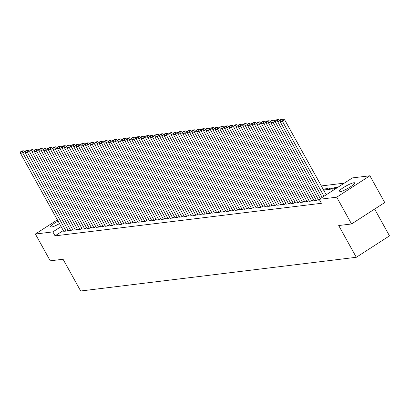 <?xml version="1.0" encoding="UTF-8"?>
<svg xmlns="http://www.w3.org/2000/svg" width="410" height="410" viewBox="0 0 410 410"><rect width="100%" height="100%" fill="white"/><g stroke="black" fill="none" stroke-linecap="round" stroke-linejoin="round"><path stroke-width="0.61" d="M339.854 191.777A8.969 1.476 151 0 1 339.008 191.608A8.969 1.476 151 0 1 344.646 186.832A8.969 1.476 151 0 1 353.851 182.747A8.969 1.476 151 0 1 354.701 182.911A8.969 1.476 151 0 1 349.059 187.693A8.969 1.476 151 0 1 339.854 191.777M59.486 223.634A8.969 1.476 151 0 1 51.424 227.053A8.969 1.476 151 0 1 50.579 226.884A8.969 1.476 151 0 1 58.056 221.057M344.313 183.132L321.312 185.945M352.421 177.904L369.897 175.767L336.702 197.179L319.221 199.316L352.421 177.904M336.702 197.179L351.549 223.968L384.744 202.555L369.897 175.767M374.643 209.069L389.5 235.868L356.305 257.28L80.667 290.992L63.068 259.248L50.23 260.816L35.383 234.033L57.385 219.842M318.698 200.121L319.656 200.1M329.435 188.354L327.19 189.799L329.973 189.461L332.213 188.016L329.435 188.354L330.029 189.425M309.427 201.259L312.025 201.033L313.67 199.977M300.156 202.391L302.754 202.171L304.399 201.11M290.885 203.524L293.483 203.304L295.123 202.243M281.614 204.657L284.212 204.436L285.852 203.38M272.342 205.794L274.941 205.569L276.581 204.513M263.071 206.927L265.67 206.707L267.31 205.646M253.8 208.06L256.399 207.839L258.039 206.778M244.529 209.192L247.127 208.972L248.767 207.911M235.258 210.33L237.856 210.104L239.496 209.049M225.987 211.463L228.585 211.237L230.225 210.181M216.716 212.595L219.314 212.375L220.954 211.314M207.445 213.728L210.043 213.507L211.683 212.447M198.173 214.866L200.772 214.64L202.412 213.584M188.902 215.998L191.501 215.773L193.141 214.717M179.631 217.131L182.23 216.91L183.87 215.85M170.36 218.263L172.958 218.043L174.599 216.982M161.089 219.401L163.687 219.176L165.327 218.12M151.818 220.534L154.416 220.308L156.056 219.253M142.547 221.666L145.145 221.446L146.785 220.385M133.276 222.799L135.874 222.579L137.514 221.518M124.004 223.937L126.603 223.711L128.243 222.656M114.728 225.07L117.332 224.844L118.972 223.788M105.457 226.202L108.061 225.982L109.701 224.921M96.186 227.335L98.789 227.114L100.429 226.053M86.915 228.472L89.518 228.247L91.158 227.191M77.644 229.605L80.242 229.38L81.887 228.324M68.373 230.738L70.971 230.517L72.616 229.457M63.314 230.538L55.058 235.863L321.425 203.288L319.221 199.316M63.74 231.307L66.338 231.081L67.978 230.025M73.011 230.169L75.609 229.948L77.249 228.888M82.282 229.036L84.88 228.816L86.52 227.755M91.553 227.904L94.151 227.678L95.791 226.622M100.824 226.771L103.422 226.546L105.062 225.49M110.095 225.633L112.694 225.413L114.334 224.352M119.366 224.501L121.965 224.28L123.605 223.219M128.637 223.368L131.236 223.148L132.876 222.087M137.909 222.235L140.507 222.01L142.147 220.954M147.18 221.098L149.778 220.877L151.418 219.821M156.451 219.965L159.049 219.745L160.689 218.684M165.722 218.832L168.32 218.612L169.96 217.551M174.993 217.7L177.591 217.474L179.237 216.418M184.264 216.562L186.863 216.342L188.508 215.286M193.535 215.429L196.134 215.209L197.779 214.148M202.806 214.297L205.405 214.076L207.05 213.015M212.078 213.164L214.681 212.939L216.321 211.883M221.349 212.031L223.952 211.806L225.592 210.75M230.62 210.894L233.223 210.673L234.863 209.612M239.891 209.761L242.494 209.541L244.134 208.48M249.167 208.628L251.766 208.403L253.406 207.347M258.438 207.496L261.037 207.27L262.677 206.215M267.709 206.358L270.308 206.138L271.948 205.077M276.981 205.225L279.579 205.005L281.219 203.944M286.252 204.093L288.85 203.867L290.49 202.812M295.523 202.96L298.121 202.735L299.761 201.679M304.794 201.822L307.392 201.602L309.032 200.541M325.391 189.994L324.797 188.923L323.444 189.794M324.797 188.923L327.58 188.579L325.335 190.025L323.685 190.23M314.065 200.69L316.663 200.469L318.303 199.409M334.068 187.785L331.828 189.236L334.606 188.892L336.851 187.447L334.068 187.785L334.662 188.856M55.058 235.863L52.859 231.896L35.383 234.033M351.549 223.968L338.706 225.536L356.305 257.28M61.116 226.571L52.859 231.896M63.786 231.394L20.5 153.299L22.817 153.017L25.061 151.572L23.324 150.757L21.704 150.957L20.807 151.536L22.427 151.336L23.324 150.757M25.271 151.951L25.061 151.572M66.107 231.112L22.817 153.017L22.427 151.336M20.807 151.536L20.5 153.299M68.424 230.825L25.138 152.735L27.455 152.448L29.694 151.003L27.962 150.188L26.337 150.388L25.44 150.967L27.065 150.767L27.962 150.188M29.909 151.382L29.694 151.003M70.74 230.543L27.455 152.448L27.065 150.767M25.44 150.967L25.138 152.735M73.057 230.261L29.771 152.166L32.088 151.885L34.332 150.434L32.595 149.624L30.975 149.824L30.079 150.398L31.698 150.203L32.595 149.624M34.542 150.818L34.332 150.434M75.379 229.974L32.088 151.885L31.698 150.203M30.079 150.398L29.771 152.166M77.695 229.692L34.409 151.597L36.726 151.316L38.965 149.87L37.233 149.055L35.608 149.255L34.712 149.834L36.336 149.635L37.233 149.055M39.181 150.25L38.965 149.87M80.011 229.41L36.726 151.316L36.336 149.635M34.712 149.834L34.409 151.597M82.328 229.128L39.042 151.034L41.359 150.752L43.603 149.301L41.866 148.492L40.247 148.686L39.35 149.266L40.969 149.066L41.866 148.492M43.814 149.681L43.603 149.301M84.65 228.841L41.359 150.752L40.969 149.066M39.35 149.266L39.042 151.034M86.966 228.56L43.68 150.465L45.997 150.183L48.242 148.738L46.504 147.923L44.88 148.123L43.983 148.702L45.607 148.502L46.504 147.923M48.452 149.117L48.242 148.738M89.283 228.278L45.997 150.183L45.607 148.502M43.983 148.702L43.68 150.465M91.604 227.991L48.313 149.901L50.63 149.614L52.875 148.169L51.137 147.354L49.518 147.554L48.621 148.133L50.24 147.933L51.137 147.354M53.085 148.548L52.875 148.169M93.921 227.709L50.63 149.614L50.24 147.933M48.621 148.133L48.313 149.901M96.237 227.427L52.951 149.332L55.268 149.05L57.513 147.6L55.775 146.79L54.151 146.985L53.254 147.564L54.878 147.369L55.775 146.79M57.723 147.979L57.513 147.6M98.554 227.14L55.268 149.05L54.878 147.369M53.254 147.564L52.951 149.332M100.875 226.858L57.584 148.763L59.901 148.482L62.146 147.036L60.408 146.221L58.789 146.421L57.892 147L59.511 146.8L60.408 146.221M62.356 147.415L62.146 147.036M103.192 226.576L59.901 148.482L59.511 146.8M57.892 147L57.584 148.763M105.508 226.289L62.223 148.2L64.539 147.913L66.784 146.467L65.046 145.652L63.422 145.852L62.525 146.431L64.15 146.232L65.046 145.652M66.994 146.847L66.784 146.467M107.825 226.007L64.539 147.913L64.15 146.232M62.525 146.431L62.223 148.2M110.146 225.725L66.856 147.631L69.172 147.349L71.417 145.898L69.68 145.089L68.06 145.289L67.163 145.863L68.783 145.668L69.68 145.089M71.627 146.283L71.417 145.898M112.463 225.444L69.172 147.349L68.783 145.668M67.163 145.863L66.856 147.631M114.779 225.157L71.494 147.062L73.81 146.78L76.055 145.335L74.318 144.52L72.693 144.72L71.796 145.299L73.421 145.099L74.318 144.52M76.265 145.714L76.055 145.335M117.096 224.875L73.81 146.78L73.421 145.099M71.796 145.299L71.494 147.062M119.418 224.593L76.127 146.498L78.443 146.216L80.688 144.766L78.956 143.956L77.331 144.151L76.434 144.73L78.054 144.535L78.956 143.956M80.898 145.145L80.688 144.766M121.734 224.306L78.443 146.216L78.054 144.535M76.434 144.73L76.127 146.498M124.051 224.024L80.765 145.929L83.081 145.647L85.326 144.202L83.589 143.387L81.964 143.587L81.067 144.166L82.692 143.966L83.589 143.387M85.536 144.581L85.326 144.202M126.367 223.742L83.081 145.647L82.692 143.966M81.067 144.166L80.765 145.929M128.689 223.455L85.398 145.365L87.719 145.078L89.959 143.633L88.227 142.818L86.602 143.018L85.705 143.597L87.325 143.397L88.227 142.818M90.169 144.012L89.959 143.633M131.005 223.173L87.719 145.078L87.325 143.397M85.705 143.597L85.398 145.365M133.322 222.891L90.036 144.797L92.352 144.515L94.597 143.064L92.86 142.255L91.24 142.449L90.338 143.028L91.963 142.834L92.86 142.255M94.807 143.444L94.597 143.064M135.638 222.604L92.352 144.515L91.963 142.834M90.338 143.028L90.036 144.797M137.96 222.322L94.669 144.228L96.991 143.946L99.23 142.501L97.498 141.686L95.873 141.886L94.976 142.465L96.601 142.265L97.498 141.686M99.44 142.88L99.23 142.501M140.276 222.041L96.991 143.946L96.601 142.265M94.976 142.465L94.669 144.228M142.593 221.754L99.307 143.664L101.624 143.377L103.868 141.932L102.131 141.117L100.511 141.317L99.609 141.896L101.234 141.696L102.131 141.117M104.078 142.311L103.868 141.932M144.914 221.472L101.624 143.377L101.234 141.696M99.609 141.896L99.307 143.664M147.231 221.19L103.94 143.095L106.262 142.813L108.501 141.368L106.769 140.553L105.144 140.753L104.248 141.327L105.872 141.132L106.769 140.553M108.711 141.747L108.501 141.368M149.547 220.908L106.262 142.813L105.872 141.132M104.248 141.327L103.94 143.095M151.864 220.621L108.578 142.531L110.895 142.244L113.139 140.799L111.402 139.984L109.783 140.184L108.886 140.763L110.505 140.563L111.402 139.984M113.35 141.178L113.139 140.799M154.186 220.339L110.895 142.244L110.505 140.563M108.886 140.763L108.578 142.531M156.502 220.057L113.211 141.962L115.533 141.681L117.772 140.23L116.04 139.421L114.416 139.615L113.519 140.194L115.143 140L116.04 139.421M117.983 140.609L117.772 140.23M158.819 219.77L115.533 141.681L115.143 140M113.519 140.194L113.211 141.962M161.135 219.488L117.849 141.394L120.166 141.112L122.411 139.666L120.673 138.852L119.054 139.051L118.157 139.631L119.776 139.431L120.673 138.852M122.621 140.046L122.411 139.666M163.457 219.207L120.166 141.112L119.776 139.431M118.157 139.631L117.849 141.394M165.773 218.919L122.482 140.83L124.804 140.543L127.044 139.098L125.311 138.283L123.687 138.483L122.79 139.062L124.414 138.862L125.311 138.283M127.254 139.477L127.044 139.098M168.09 218.638L124.804 140.543L124.414 138.862M122.79 139.062L122.482 140.83M170.406 218.356L127.12 140.261L129.437 139.979L131.682 138.529L129.944 137.719L128.325 137.914L127.428 138.493L129.047 138.298L129.944 137.719M131.892 138.908L131.682 138.529M172.728 218.069L129.437 139.979L129.047 138.298M127.428 138.493L127.12 140.261M175.044 217.787L131.753 139.692L134.075 139.41L136.315 137.965L134.583 137.15L132.958 137.35L132.061 137.929L133.686 137.729L134.583 137.15M136.525 138.344L136.315 137.965M177.361 217.505L134.075 139.41L133.686 137.729M132.061 137.929L131.753 139.692M179.677 217.223L136.392 139.128L138.708 138.841L140.953 137.396L139.215 136.586L137.596 136.781L136.699 137.36L138.319 137.16L139.215 136.586M141.163 137.775L140.953 137.396M181.999 216.936L138.708 138.841L138.319 137.16M136.699 137.36L136.392 139.128M184.315 216.654L141.025 138.559L143.346 138.278L145.586 136.832L143.854 136.017L142.229 136.217L141.332 136.797L142.957 136.597L143.854 136.017M145.796 137.212L145.586 136.832M186.632 216.372L143.346 138.278L142.957 136.597M141.332 136.797L141.025 138.559M188.948 216.085L145.663 137.996L147.979 137.709L150.224 136.263L148.487 135.449L146.867 135.648L145.97 136.228L147.59 136.028L148.487 135.449M150.434 136.643L150.224 136.263M191.27 215.803L147.979 137.709L147.59 136.028M145.97 136.228L145.663 137.996M193.587 215.522L150.301 137.427L152.617 137.145L154.857 135.695L153.125 134.885L151.5 135.08L150.603 135.659L152.228 135.464L153.125 134.885M155.072 136.074L154.857 135.695M195.903 215.235L152.617 137.145L152.228 135.464M150.603 135.659L150.301 137.427M198.22 214.953L154.934 136.858L157.25 136.576L159.495 135.131L157.758 134.316L156.138 134.516L155.241 135.095L156.861 134.895L157.758 134.316M159.705 135.51L159.495 135.131M200.541 214.671L157.25 136.576L156.861 134.895M155.241 135.095L154.934 136.858M202.858 214.384L159.572 136.294L161.888 136.007L164.128 134.562L162.396 133.747L160.771 133.947L159.874 134.526L161.499 134.326L162.396 133.747M164.343 134.941L164.128 134.562M205.174 214.102L161.888 136.007L161.499 134.326M159.874 134.526L159.572 136.294M207.496 213.82L164.205 135.725L166.522 135.443L168.766 133.993L167.029 133.183L165.409 133.383L164.512 133.957L166.132 133.762L167.029 133.183M168.976 134.377L168.766 133.993M209.812 213.533L166.522 135.443L166.132 133.762M164.512 133.957L164.205 135.725M212.129 213.251L168.843 135.156L171.16 134.875L173.404 133.429L171.667 132.614L170.042 132.814L169.145 133.393L170.77 133.194L171.667 132.614M173.614 133.809L173.404 133.429M214.445 212.969L171.16 134.875L170.77 133.194M169.145 133.393L168.843 135.156M216.767 212.687L173.476 134.593L175.793 134.311L178.037 132.861L176.3 132.051L174.68 132.245L173.784 132.825L175.403 132.625L176.3 132.051M178.248 133.24L178.037 132.861M219.083 212.4L175.793 134.311L175.403 132.625M173.784 132.825L173.476 134.593M221.4 212.119L178.114 134.024L180.431 133.742L182.675 132.297L180.938 131.482L179.313 131.682L178.417 132.261L180.041 132.061L180.938 131.482M182.886 132.676L182.675 132.297M223.716 211.837L180.431 133.742L180.041 132.061M178.417 132.261L178.114 134.024M226.038 211.55L182.747 133.46L185.064 133.173L187.308 131.728L185.571 130.913L183.952 131.113L183.055 131.692L184.674 131.492L185.571 130.913M187.519 132.107L187.308 131.728M228.355 211.268L185.064 133.173L184.674 131.492M183.055 131.692L182.747 133.46M230.671 210.986L187.385 132.891L189.702 132.609L191.947 131.159L190.209 130.349L188.585 130.544L187.688 131.123L189.312 130.928L190.209 130.349M192.157 131.538L191.947 131.159M232.988 210.699L189.702 132.609L189.312 130.928M187.688 131.123L187.385 132.891M235.309 210.417L192.018 132.322L194.335 132.04L196.58 130.595L194.847 129.78L193.223 129.98L192.326 130.559L193.945 130.359L194.847 129.78M196.79 130.974L196.58 130.595M237.626 210.135L194.335 132.04L193.945 130.359M192.326 130.559L192.018 132.322M239.942 209.848L196.656 131.759L198.973 131.472L201.218 130.026L199.48 129.212L197.856 129.411L196.959 129.99L198.583 129.791L199.48 129.212M201.428 130.406L201.218 130.026M242.259 209.566L198.973 131.472L198.583 129.791M196.959 129.99L196.656 131.759M244.58 209.284L201.289 131.19L203.606 130.908L205.851 129.457L204.118 128.648L202.494 128.848L201.597 129.422L203.216 129.227L204.118 128.648M206.061 129.842L205.851 129.457M246.897 209.003L203.606 130.908L203.216 129.227M201.597 129.422L201.289 131.19M249.213 208.716L205.928 130.621L208.244 130.339L210.489 128.894L208.751 128.079L207.127 128.279L206.23 128.858L207.855 128.658L208.751 128.079M210.699 129.273L210.489 128.894M251.53 208.434L208.244 130.339L207.855 128.658M206.23 128.858L205.928 130.621M253.851 208.152L210.561 130.057L212.882 129.775L215.122 128.325L213.39 127.515L211.765 127.71L210.868 128.289L212.493 128.094L213.39 127.515M215.332 128.704L215.122 128.325M256.168 207.865L212.882 129.775L212.493 128.094M210.868 128.289L210.561 130.057M258.484 207.583L215.199 129.488L217.515 129.206L219.76 127.761L218.023 126.946L216.403 127.146L215.501 127.725L217.126 127.525L218.023 126.946M219.97 128.14L219.76 127.761M260.801 207.301L217.515 129.206L217.126 127.525M215.501 127.725L215.199 129.488M263.123 207.014L219.832 128.924L222.153 128.637L224.393 127.192L222.661 126.377L221.036 126.577L220.139 127.156L221.764 126.956L222.661 126.377M224.603 127.571L224.393 127.192M265.439 206.732L222.153 128.637L221.764 126.956M220.139 127.156L219.832 128.924M267.756 206.45L224.47 128.356L226.786 128.074L229.031 126.623L227.294 125.814L225.674 126.008L224.772 126.587L226.397 126.393L227.294 125.814M229.241 127.003L229.031 126.623M270.077 206.163L226.786 128.074L226.397 126.393M224.772 126.587L224.47 128.356M272.394 205.881L229.103 127.787L231.424 127.505L233.664 126.06L231.932 125.245L230.307 125.445L229.41 126.024L231.035 125.824L231.932 125.245M233.874 126.439L233.664 126.06M274.71 205.6L231.424 127.505L231.035 125.824M229.41 126.024L229.103 127.787M277.027 205.313L233.741 127.223L236.058 126.936L238.302 125.491L236.565 124.676L234.945 124.876L234.048 125.455L235.668 125.255L236.565 124.676M238.512 125.87L238.302 125.491M279.348 205.031L236.058 126.936L235.668 125.255M234.048 125.455L233.741 127.223M281.665 204.749L238.374 126.654L240.696 126.372L242.935 124.927L241.203 124.112L239.578 124.312L238.681 124.886L240.306 124.691L241.203 124.112M243.145 125.306L242.935 124.927M283.981 204.467L240.696 126.372L240.306 124.691M238.681 124.886L238.374 126.654M286.298 204.18L243.012 126.085L245.329 125.803L247.573 124.358L245.836 123.543L244.216 123.743L243.32 124.322L244.939 124.122L245.836 123.543M247.783 124.737L247.573 124.358M288.619 203.898L245.329 125.803L244.939 124.122M243.32 124.322L243.012 126.085M290.936 203.616L247.645 125.521L249.967 125.24L252.206 123.789L250.474 122.979L248.849 123.174L247.953 123.753L249.577 123.559L250.474 122.979M252.416 124.168L252.206 123.789M293.252 203.329L249.967 125.24L249.577 123.559M247.953 123.753L247.645 125.521M295.569 203.047L252.283 124.953L254.6 124.671L256.844 123.225L255.107 122.411L253.488 122.61L252.591 123.19L254.21 122.99L255.107 122.411M257.055 123.605L256.844 123.225M297.891 202.765L254.6 124.671L254.21 122.99M252.591 123.19L252.283 124.953M300.207 202.478L256.916 124.389L259.238 124.102L261.477 122.657L259.745 121.842L258.121 122.042L257.224 122.621L258.848 122.421L259.745 121.842M261.688 123.036L261.477 122.657M302.524 202.197L259.238 124.102L258.848 122.421M257.224 122.621L256.916 124.389M304.84 201.915L261.554 123.82L263.871 123.538L266.116 122.088L264.378 121.278L262.759 121.473L261.862 122.052L263.481 121.857L264.378 121.278M266.326 122.467L266.116 122.088M307.162 201.628L263.871 123.538L263.481 121.857M261.862 122.052L261.554 123.82M309.478 201.346L266.192 123.251L268.509 122.969L270.749 121.524L269.016 120.709L267.392 120.909L266.495 121.488L268.119 121.288L269.016 120.709M270.959 121.903L270.749 121.524M311.795 201.064L268.509 122.969L268.119 121.288M266.495 121.488L266.192 123.251M314.111 200.782L270.825 122.687L273.142 122.4L275.387 120.955L273.649 120.145L272.03 120.34L271.133 120.919L272.752 120.719L273.649 120.145M275.597 121.334L275.387 120.955M316.433 200.495L273.142 122.4L272.752 120.719M271.133 120.919L270.825 122.687M318.749 200.213L275.464 122.118L277.78 121.837L280.02 120.391L278.287 119.576L276.663 119.776L275.766 120.355L277.391 120.156L278.287 119.576M280.235 120.771L280.02 120.391M320.333 198.604L277.78 121.837L277.391 120.156M275.766 120.355L275.464 122.118M322.152 197.425L280.097 121.555L282.413 121.268L284.658 119.822L282.92 119.008L281.301 119.207L280.404 119.787L282.024 119.587L282.92 119.008M326.222 194.806L284.658 119.822M323.977 196.252L282.413 121.268L282.024 119.587M280.404 119.787L280.097 121.555"/></g></svg>
